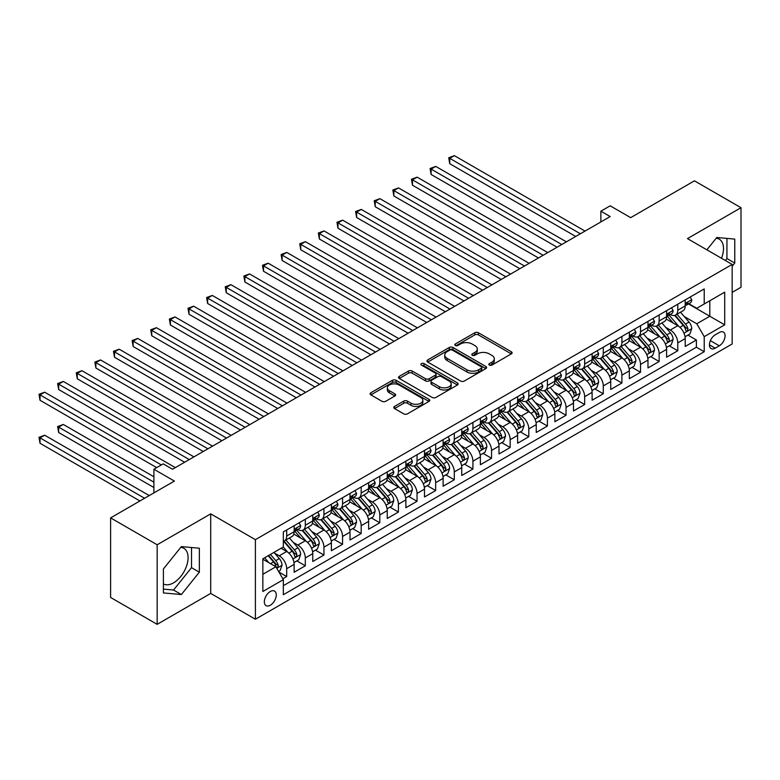 <?xml version="1.0" encoding="UTF-8"?>
<svg xmlns="http://www.w3.org/2000/svg" width="780" height="780" viewBox="0 0 780 780"><rect width="100%" height="100%" fill="white"/><g stroke="black" fill="none" stroke-linecap="round" stroke-linejoin="round"><path stroke-width="1.17" d="M489.362 365.089A1.814 1.043 0 0 0 491.917 365.089L511.339 353.876A2.584 1.492 0 0 0 512.099 352.814A2.584 1.492 0 0 0 511.339 351.76L478.442 332.767A2.584 1.492 0 0 0 474.786 332.767L455.364 343.98A1.814 1.043 0 0 0 454.828 344.721A1.814 1.043 0 0 0 455.364 345.452A1.814 1.043 0 0 0 457.918 345.452L460.434 344.009A8.268 4.777 0 0 1 472.134 344.009L474.874 345.589A8.268 4.777 0 0 1 477.292 348.962A8.268 4.777 0 0 1 474.874 352.346L472.358 353.788A1.814 1.043 0 0 0 471.832 354.529A1.814 1.043 0 0 0 472.358 355.27A1.814 1.043 0 0 0 474.923 355.27L477.428 353.818A8.268 4.777 0 0 1 489.128 353.818L491.878 355.407A8.268 4.777 0 0 1 494.296 358.781A8.268 4.777 0 0 1 491.878 362.154L489.362 363.607A1.814 1.043 0 0 0 488.826 364.348A1.814 1.043 0 0 0 489.362 365.089L489.362 363.607M163.4 583.928A20.543 11.856 120 0 0 173.55 582.835A20.543 11.856 120 0 0 186.976 564.73A20.543 11.856 120 0 0 183.826 548.272A20.543 11.856 120 0 0 180.794 547.346M270.299 605.251A8.424 4.865 120 0 0 275.808 597.831A8.424 4.865 120 0 0 274.511 591.074A8.424 4.865 120 0 0 270.299 591.493A8.424 4.865 120 0 0 264.79 598.923A8.424 4.865 120 0 0 266.087 605.67A8.424 4.865 120 0 0 270.299 605.251M716.206 238.222A20.543 11.856 -60 0 1 719.238 239.158A20.543 11.856 -60 0 1 721.481 258.248M394.534 406.429A2.584 1.492 0 0 0 393.773 407.482A2.584 1.492 0 0 0 394.534 408.544L403.767 413.868A2.584 1.492 0 0 0 407.423 413.868L428.99 401.417A2.584 1.492 0 0 0 429.751 400.364A2.584 1.492 0 0 0 428.99 399.311L396.084 380.308A2.584 1.492 0 0 0 392.428 380.308L370.861 392.759A2.584 1.492 0 0 0 370.1 393.822A2.584 1.492 0 0 0 370.861 394.875L382.015 401.31A2.584 1.492 0 0 0 385.671 401.31L394.894 395.986A2.584 1.492 0 0 0 395.655 394.924A2.584 1.492 0 0 0 394.894 393.871L389.366 390.683A6.913 3.988 0 0 1 387.348 387.855A6.913 3.988 0 0 1 391.609 384.169A6.913 3.988 0 0 1 399.145 385.037L420.81 397.537A6.913 3.988 0 0 1 422.838 400.364A6.913 3.988 0 0 1 418.567 404.05A6.913 3.988 0 0 1 411.031 403.182L407.423 401.105A2.584 1.492 0 0 0 403.767 401.105L394.534 406.429L394.534 408.544M732.157 292.373L741 287.264L741 207.704L694.444 180.823L630.659 217.649L610.175 205.822L600.863 211.195L610.175 216.567L172.526 469.238L163.215 463.866L153.904 469.238L153.904 492.892M157.16 544.771L157.16 624.341L210.707 593.424L210.707 513.864L157.16 544.771L110.604 517.891L174.389 481.065L153.904 469.238M210.707 513.864L255.401 539.663L732.157 264.42L732.157 343.98L255.401 619.232L255.401 539.663M741 207.704L687.463 238.612L732.157 264.42M460.619 381.049A2.584 1.492 0 0 0 464.276 381.049L485.842 368.599A2.584 1.492 0 0 0 486.603 367.536A2.584 1.492 0 0 0 485.842 366.483L452.936 347.49A2.584 1.492 0 0 0 449.28 347.49L427.713 359.941A2.584 1.492 0 0 0 426.952 360.994A2.584 1.492 0 0 0 427.713 362.056L460.619 381.049M422.126 365.479A1.814 1.043 0 0 1 423.959 365.732L423.959 363.577L457.411 382.892A2.584 1.492 0 0 1 458.172 383.955A2.584 1.492 0 0 1 457.411 385.008L435.844 397.459A2.584 1.492 0 0 1 432.188 397.459L399.282 378.466L399.282 376.35A2.584 1.492 0 0 0 398.531 377.403A2.584 1.492 0 0 0 399.282 378.466M399.282 376.35L408.515 371.026A2.584 1.492 0 0 1 412.171 371.026L425.519 378.729A2.584 1.492 0 0 0 429.175 378.729L435.298 375.19A2.584 1.492 0 0 0 436.059 374.137A2.584 1.492 0 0 0 435.298 373.084L421.405 365.06A1.814 1.043 0 0 1 420.878 364.319A1.814 1.043 0 0 1 421.99 363.353A1.814 1.043 0 0 1 423.959 363.577M157.16 624.341L110.604 597.46L110.604 517.891M282.828 578.779L286.689 576.547L278.957 572.081M274.56 553.098L279.24 555.799A10.53 6.084 60 0 1 286.689 568.698L294.138 564.398L294.138 572.247L305.311 565.792L296.839 560.908M293.183 542.344L297.863 545.044A10.53 6.084 60 0 1 305.311 557.944L312.76 553.644L312.76 561.493L323.934 555.048L315.461 550.154M311.805 531.59L316.485 534.29A10.53 6.084 60 0 1 323.934 547.19L331.383 542.89L331.383 550.739L342.556 544.294L334.084 539.399M330.437 520.835L335.107 523.536A10.53 6.084 60 0 1 342.556 536.445L350.005 532.145L350.005 539.994L361.179 533.539L352.706 528.645M349.06 510.091L353.73 512.792A10.53 6.084 60 0 1 361.179 525.691L368.628 521.391L368.628 529.24L379.802 522.785L371.329 517.891M367.682 499.337L372.352 502.037A10.53 6.084 60 0 1 379.802 514.937L387.25 510.637L387.25 518.486L398.424 512.031L389.951 507.146M386.305 488.582L390.975 491.283A10.53 6.084 60 0 1 398.424 504.182L405.873 499.883L405.873 507.731L417.046 501.286L408.574 496.392M404.927 477.828L409.598 480.529A10.53 6.084 60 0 1 417.046 493.438L424.495 489.138L424.495 496.987L435.669 490.532L427.196 485.638M423.55 467.084L428.22 469.784A10.53 6.084 60 0 1 435.669 482.683L443.118 478.384L443.118 486.232L454.301 479.778L445.819 474.883M442.172 456.329L446.842 459.03A10.53 6.084 60 0 1 454.301 471.929L461.75 467.63L461.75 475.478L472.924 469.024L464.441 464.139M460.795 445.575L465.475 448.276A10.53 6.084 60 0 1 472.924 461.175L480.373 456.875L480.373 464.724L491.546 458.279L483.073 453.385M479.417 434.821L484.097 437.522A10.53 6.084 60 0 1 491.546 450.43L498.995 446.121L498.995 453.97L510.169 447.525L501.696 442.63M498.04 424.076L502.72 426.767A10.53 6.084 60 0 1 510.169 439.676L517.618 435.377L517.618 443.225L528.791 436.771L520.318 431.876M516.662 413.322L521.342 416.023A10.53 6.084 60 0 1 528.791 428.922L536.24 424.622L536.24 432.471L547.414 426.017L538.941 421.132M535.285 402.568L539.965 405.269A10.53 6.084 60 0 1 547.414 418.168L554.863 413.868L554.863 421.717L566.036 415.272L557.563 410.377M553.907 391.813L558.587 394.514A10.53 6.084 60 0 1 566.036 407.413L573.485 403.114L573.485 410.962L584.659 404.518L576.186 399.623M572.53 381.069L577.21 383.76A10.53 6.084 60 0 1 584.659 396.669L592.108 392.369L592.108 400.218L603.281 393.764L594.808 388.869M591.152 370.315L595.832 373.015A10.53 6.084 60 0 1 603.281 385.915L610.73 381.615L610.73 389.464L621.904 383.009L613.431 378.115M609.784 359.56L614.455 362.261A10.53 6.084 60 0 1 621.904 375.16L629.353 370.861L629.353 378.709L640.526 372.255L632.053 367.37M628.407 348.806L633.077 351.507A10.53 6.084 60 0 1 640.526 364.406L647.975 360.106L647.975 367.955L659.149 361.51L650.676 356.616M647.029 338.052L651.7 340.753A10.53 6.084 60 0 1 659.149 353.662L666.598 349.362L666.598 357.211L677.771 350.756L677.771 342.907A10.53 6.084 -120 0 0 670.322 330.008L665.652 327.308M669.298 345.862L677.771 350.756M294.138 564.398A10.53 6.084 -120 0 0 286.689 551.499L281.102 548.272M312.76 553.644A10.53 6.084 -120 0 0 305.311 540.745L293.797 534.095M331.383 542.89A10.53 6.084 -120 0 0 323.934 529.99L312.419 523.341M350.005 532.145A10.53 6.084 -120 0 0 342.556 519.236L331.042 512.587M368.628 521.391A10.53 6.084 -120 0 0 361.179 508.482L349.664 501.842M387.25 510.637A10.53 6.084 -120 0 0 379.802 497.738L368.287 491.088M405.873 499.883A10.53 6.084 -120 0 0 398.424 486.983L386.909 480.334M424.495 489.138A10.53 6.084 -120 0 0 417.046 476.229L405.532 469.579M443.118 478.384A10.53 6.084 -120 0 0 435.669 465.475L424.154 458.825M461.75 467.63A10.53 6.084 -120 0 0 454.301 454.73L442.777 448.081M480.373 456.875A10.53 6.084 -120 0 0 472.924 443.976L461.399 437.327M498.995 446.121A10.53 6.084 -120 0 0 491.546 433.222L480.022 426.572M517.618 435.377A10.53 6.084 -120 0 0 510.169 422.468L498.644 415.818M536.24 424.622A10.53 6.084 -120 0 0 528.791 411.723L517.276 405.073M554.863 413.868A10.53 6.084 -120 0 0 547.414 400.969L535.899 394.319M573.485 403.114A10.53 6.084 -120 0 0 566.036 390.215L554.521 383.565M592.108 392.369A10.53 6.084 -120 0 0 584.659 379.46L573.144 372.811M610.73 381.615A10.53 6.084 -120 0 0 603.281 368.716L591.767 362.066M629.353 370.861A10.53 6.084 -120 0 0 621.904 357.962L610.389 351.312M647.975 360.106A10.53 6.084 -120 0 0 640.526 347.207L629.011 340.558M666.598 349.362A10.53 6.084 -120 0 0 659.149 336.453L647.634 329.803M719.306 332.475L715.211 334.844A8.161 4.709 120 0 0 709.878 342.04A8.161 4.709 120 0 0 711.126 348.582A8.161 4.709 120 0 0 715.211 348.173L719.306 345.813A8.161 4.709 120 0 0 724.639 338.618A8.161 4.709 120 0 0 723.382 332.075A8.161 4.709 120 0 0 719.306 332.475M262.85 574.285L275.886 566.758L283.335 579.667L283.335 594.721L704.223 351.721L704.223 336.668L696.774 323.768L684.274 316.553M283.335 579.667L262.85 591.493L262.85 558.802L283.335 546.975L283.335 531.921L704.223 288.931L704.223 303.985L724.708 292.159L724.708 324.841L704.223 336.668M297.765 529.503L297.863 529.562A10.53 6.084 60 0 0 303.127 530.078L310.577 525.779A10.53 6.084 -120 0 0 312.76 520.962L312.76 514.937M316.387 518.749L316.485 518.807A10.53 6.084 60 0 0 321.75 519.334L329.199 515.034A10.53 6.084 -120 0 0 331.383 510.208L331.383 504.182M335.01 508.004L335.107 508.053A10.53 6.084 60 0 0 340.373 508.579L347.822 504.28A10.53 6.084 -120 0 0 350.005 499.453L350.005 493.438M353.632 497.25L353.73 497.308A10.53 6.084 60 0 0 358.995 497.825L366.444 493.526A10.53 6.084 -120 0 0 368.628 488.699L368.628 482.683M372.255 486.496L372.352 486.554A10.53 6.084 60 0 0 377.618 487.071L385.066 482.771A10.53 6.084 -120 0 0 387.25 477.955L387.25 471.929M390.877 475.741L390.975 475.8A10.53 6.084 60 0 0 396.25 476.327L403.699 472.017A10.53 6.084 -120 0 0 405.873 467.2L405.873 461.175M409.5 464.997L409.598 465.046A10.53 6.084 60 0 0 414.872 465.572L422.321 461.273A10.53 6.084 -120 0 0 424.495 456.446L424.495 450.421M428.123 454.243L428.22 454.301A10.53 6.084 60 0 0 433.495 454.818L440.944 450.518A10.53 6.084 -120 0 0 443.118 445.692L443.118 439.676M446.745 443.488L446.842 443.547A10.53 6.084 60 0 0 452.117 444.064L459.566 439.764A10.53 6.084 -120 0 0 461.75 434.947L461.75 428.922M465.377 432.734L465.475 432.793A10.53 6.084 60 0 0 470.74 433.319L478.189 429.01A10.53 6.084 -120 0 0 480.373 424.193L480.373 418.168M484 421.98L484.097 422.038A10.53 6.084 60 0 0 489.362 422.565L496.811 418.265A10.53 6.084 -120 0 0 498.995 413.439L498.995 407.413M502.622 411.235L502.72 411.284A10.53 6.084 60 0 0 507.985 411.811L515.434 407.511A10.53 6.084 -120 0 0 517.618 402.685L517.618 396.669M521.245 400.481L521.342 400.54A10.53 6.084 60 0 0 526.607 401.056L534.056 396.757A10.53 6.084 -120 0 0 536.24 391.93L536.24 385.915M539.867 389.727L539.965 389.785A10.53 6.084 60 0 0 545.23 390.302L552.679 386.002A10.53 6.084 -120 0 0 554.863 381.186L554.863 375.16M558.49 378.973L558.587 379.031A10.53 6.084 60 0 0 563.852 379.558L571.301 375.258A10.53 6.084 -120 0 0 573.485 370.432L573.485 364.406M577.112 368.228L577.21 368.277A10.53 6.084 60 0 0 582.475 368.803L589.924 364.504A10.53 6.084 -120 0 0 592.108 359.677L592.108 353.662M595.735 357.474L595.832 357.532A10.53 6.084 60 0 0 601.097 358.049L608.546 353.75A10.53 6.084 -120 0 0 610.73 348.923L610.73 342.907M614.357 346.72L614.455 346.778A10.53 6.084 60 0 0 619.72 347.295L627.169 342.995A10.53 6.084 -120 0 0 629.353 338.179L629.353 332.153M632.98 335.965L633.077 336.024A10.53 6.084 60 0 0 638.342 336.55L645.791 332.241A10.53 6.084 -120 0 0 647.975 327.424L647.975 321.399M651.602 325.221L651.7 325.27A10.53 6.084 60 0 0 656.965 325.796L664.414 321.497A10.53 6.084 -120 0 0 666.598 316.67L666.598 310.654M283.335 585.683L696.394 347.207L696.394 340.002L685.22 346.456L685.22 338.608A10.53 6.084 -120 0 0 677.771 325.699L666.256 319.049M670.225 314.467L670.322 314.525A10.53 6.084 -120 0 0 675.597 315.042A10.53 6.084 -120 0 0 677.771 310.216L677.771 304.2M675.597 315.042L683.046 310.742A10.53 6.084 -120 0 0 685.22 305.916L685.22 299.9M286.689 529.99L286.689 536.016A10.53 6.084 60 0 1 284.505 540.832A10.53 6.084 60 0 1 283.335 541.261M284.505 540.832L291.954 536.533A10.53 6.084 -120 0 0 294.138 531.707L294.138 525.691M305.311 519.236L305.311 525.262A10.53 6.084 60 0 1 303.127 530.078M323.934 508.482L323.934 514.508A10.53 6.084 60 0 1 321.75 519.334M342.556 497.738L342.556 503.753A10.53 6.084 60 0 1 340.373 508.579M361.179 486.983L361.179 492.999A10.53 6.084 60 0 1 358.995 497.825M379.802 476.229L379.802 482.255A10.53 6.084 60 0 1 377.618 487.071M398.424 465.475L398.424 471.5A10.53 6.084 60 0 1 396.25 476.327M417.046 454.73L417.046 460.746A10.53 6.084 60 0 1 414.872 465.572M435.669 443.976L435.669 449.992A10.53 6.084 60 0 1 433.495 454.818M454.301 433.222L454.301 439.247A10.53 6.084 60 0 1 452.117 444.064M472.924 422.468L472.924 428.493A10.53 6.084 60 0 1 470.74 433.319M491.546 411.723L491.546 417.739A10.53 6.084 60 0 1 489.362 422.565M510.169 400.969L510.169 406.985A10.53 6.084 60 0 1 507.985 411.811M528.791 390.215L528.791 396.24A10.53 6.084 60 0 1 526.607 401.056M547.414 379.46L547.414 385.486A10.53 6.084 60 0 1 545.23 390.302M566.036 368.706L566.036 374.731A10.53 6.084 60 0 1 563.852 379.558M584.659 357.962L584.659 363.977A10.53 6.084 60 0 1 582.475 368.803M603.281 347.207L603.281 353.223A10.53 6.084 60 0 1 601.097 358.049M621.904 336.453L621.904 342.478A10.53 6.084 60 0 1 619.72 347.295M640.526 325.699L640.526 331.724A10.53 6.084 60 0 1 638.342 336.55M659.149 314.954L659.149 320.97A10.53 6.084 60 0 1 656.965 325.796M659.149 353.662L659.149 361.51M640.526 364.406L640.526 372.255M621.904 375.16L621.904 383.009M603.281 385.915L603.281 393.764M584.659 396.669L584.659 404.518M566.036 407.413L566.036 415.272M547.414 418.168L547.414 426.017M528.791 428.922L528.791 436.771M510.169 439.676L510.169 447.525M491.546 450.43L491.546 458.279M472.924 461.175L472.924 469.024M454.301 471.929L454.301 479.778M435.669 482.683L435.669 490.532M417.046 493.438L417.046 501.286M398.424 504.182L398.424 512.031M379.802 514.937L379.802 522.785M361.179 525.691L361.179 533.539M342.556 536.445L342.556 544.294M323.934 547.19L323.934 555.048M305.311 557.944L305.311 565.792M286.689 568.698L286.689 576.547M275.886 566.758L262.85 559.24M696.774 323.768L709.81 316.241L709.81 300.758L724.708 292.159M688.477 303.927L724.708 324.841M688.847 303.712L696.774 308.285L704.223 303.985M210.707 593.424L255.401 619.232M600.863 211.195L600.863 221.949M687.921 335.107L696.394 340.002M696.394 347.207L704.223 351.721M732.157 266.311L734.76 263.065L734.76 239.099L716.791 237.5L706.885 249.824M163.4 592.937L181.37 594.545L199.349 572.188L199.349 548.223L181.37 546.614L163.4 568.971L163.4 592.937M725.371 260.5L726.941 258.55L726.941 238.407M726.941 258.55L734.76 263.065M163.4 589.115L173.55 590.021L191.519 567.664L191.519 547.521M191.519 567.664L199.349 572.188M173.55 590.021L181.37 594.545M490.084 365.342L491.878 364.309A8.268 4.777 0 0 0 494.296 360.935L494.296 358.781M477.292 348.962L477.292 351.117A8.268 4.777 0 0 1 474.874 354.49L473.08 355.524M511.309 353.896L478.442 334.912A2.584 1.492 0 0 0 474.786 334.912L456.085 345.715M485.803 368.618L452.936 349.635A2.584 1.492 0 0 0 449.28 349.635L427.742 362.076L427.713 359.941M481.27 368.277A1.814 1.043 0 0 0 481.806 367.536A1.814 1.043 0 0 0 481.27 366.805L452.39 350.123A1.814 1.043 0 0 0 449.826 350.123L447.184 351.653A8.268 4.777 0 0 0 444.756 355.036A8.268 4.777 0 0 0 447.184 358.41L466.918 369.808A8.268 4.777 0 0 0 478.618 369.808L481.27 368.277L481.27 370.432A1.814 1.043 0 0 0 481.806 369.691L481.806 367.536M444.756 355.036L444.756 357.181A8.268 4.777 0 0 0 447.184 360.565L447.184 358.41M481.27 370.432L478.618 371.962A8.268 4.777 0 0 1 466.918 371.962L447.184 360.565M399.321 378.485L408.515 373.171L408.515 371.026M436.059 374.137L436.059 376.282A2.584 1.492 0 0 1 435.298 377.344L429.175 380.874A2.584 1.492 0 0 1 425.519 380.874L412.171 373.171A2.584 1.492 0 0 0 408.515 373.171M423.959 365.732L457.382 385.027M439.364 386.724A6.913 3.988 0 0 0 446.901 387.582A6.913 3.988 0 0 0 451.171 383.897A6.913 3.988 0 0 0 449.144 381.079L441.509 376.672A2.584 1.492 0 0 0 437.853 376.672L431.73 380.201A2.584 1.492 0 0 0 430.979 381.264A2.584 1.492 0 0 0 431.73 382.317L439.364 386.724L439.364 388.869A6.913 3.988 0 0 0 446.901 389.737A6.913 3.988 0 0 0 451.171 386.051L451.171 383.897M430.979 381.264L430.979 383.409A2.584 1.492 0 0 0 431.73 384.462L431.73 382.317M439.364 388.869L431.73 384.462M422.838 400.364L422.838 402.509A6.913 3.988 0 0 1 418.567 406.204A6.913 3.988 0 0 1 411.031 405.337L407.423 403.25A2.584 1.492 0 0 0 403.767 403.25L394.563 408.564M387.348 387.855L387.348 390.01A6.913 3.988 0 0 0 389.366 392.827L389.366 390.683M394.894 393.871L394.894 395.986L389.366 392.827M428.961 401.437L396.084 382.463A2.584 1.492 0 0 0 392.428 382.463L370.9 394.894M685.064 336.765L689.881 333.986L691.743 328.604A6.981 4.027 -120 0 0 689.023 322.052L680.511 312.205M678.805 326.381L669.084 315.12M673.276 323.105L667.631 316.573A16.721 9.652 -120 0 0 667.115 315.988M449.738 206.729L538.473 257.965L412.483 185.23L412.483 179.849L417.144 177.167L547.784 252.593M674.642 315.422L683.251 325.387A6.981 4.027 60 0 1 685.737 330.194C686.79 331.598 687.531 331.168 687.97 328.906A6.981 4.027 -120 0 0 685.483 324.1L676.972 314.243M675.149 315.256L684.401 325.962A3.559 2.057 60 0 1 685.288 327.356L687.97 328.906M685.737 330.194L686.244 331.022M690.163 297.053L691.743 299.793A6.981 4.027 60 0 1 690.3 302.874L686.761 304.921A6.981 4.027 -120 0 0 687.97 303.313L687.823 302.698M580.379 233.776L449.738 158.35L454.389 155.659L585.029 231.085M685.454 305.243L685.483 305.243A6.981 4.027 -120 0 0 686.761 304.921M687.073 302.796L687.97 303.313C687.531 302.26 686.79 302.689 685.737 304.6A6.981 4.027 60 0 1 685.22 305.594M575.718 236.457L449.738 163.722L449.738 158.35L448.705 157.755L454.389 155.659M449.738 163.722L448.705 157.755M666.442 347.51L671.258 344.731L673.12 339.358A6.981 4.027 -120 0 0 670.4 332.806L661.889 322.949M660.182 337.135L650.462 325.874M654.654 333.86L649.009 327.327A16.721 9.652 -120 0 0 648.492 326.742M431.106 217.483L519.85 268.72L393.861 195.985L393.861 190.603L398.522 187.912L529.162 263.338M656.019 326.177L664.628 336.141A6.981 4.027 60 0 1 667.115 340.948C668.167 342.352 668.908 341.923 669.347 339.651A6.981 4.027 -120 0 0 666.861 334.844L658.349 324.997M656.526 326.011L665.779 336.716A3.559 2.057 60 0 1 666.666 338.11L669.347 339.651M667.115 340.948L667.621 341.776M647.819 358.264L652.636 355.485L654.498 350.113A6.981 4.027 -120 0 0 651.778 343.561L643.266 333.703M641.56 347.89L631.839 336.628M636.032 344.614L630.386 338.072A16.721 9.652 -120 0 0 629.87 337.496M412.483 228.238L501.228 279.474L375.238 206.729L375.238 201.357L379.899 198.666L510.539 274.092M637.396 336.921L646.006 346.885A6.981 4.027 60 0 1 648.492 351.702C649.545 353.096 650.286 352.667 650.725 350.405A6.981 4.027 -120 0 0 648.239 345.598L639.727 335.751M637.904 336.765L647.146 347.471A3.559 2.057 60 0 1 648.043 348.865L650.725 350.405M648.492 351.702L648.999 352.521M629.197 369.018L634.013 366.239L635.875 360.857A6.981 4.027 -120 0 0 633.155 354.305L624.643 344.458M622.937 358.644L613.216 347.383M617.409 355.358L611.764 348.826A16.721 9.652 -120 0 0 611.247 348.241M393.861 238.992L482.606 290.219L356.616 217.483L356.616 212.111L361.276 209.42L491.917 284.846M618.774 347.675L627.383 357.64A6.981 4.027 60 0 1 629.87 362.447C630.923 363.851 631.663 363.421 632.102 361.159A6.981 4.027 -120 0 0 629.616 356.353L621.104 346.495M619.281 347.519L628.524 358.225A3.559 2.057 60 0 1 629.421 359.609L632.102 361.159M629.87 362.447L630.376 363.275M610.574 379.772L615.391 376.994L617.253 371.611A6.981 4.027 -120 0 0 614.533 365.06L606.021 355.212M604.315 369.389L594.594 358.137M598.786 366.113L593.141 359.58A16.721 9.652 -120 0 0 592.625 358.995M375.238 249.736L463.983 300.973L337.994 228.238L337.994 222.856L342.654 220.174L473.294 295.601M600.151 358.43L608.761 368.394A6.981 4.027 60 0 1 611.247 373.201C612.29 374.605 613.041 374.176 613.48 371.914A6.981 4.027 -120 0 0 610.993 367.107L602.482 357.25M600.658 358.264L609.901 368.969A3.559 2.057 60 0 1 610.798 370.363L613.48 371.914M611.247 373.201L611.754 374.029M671.531 307.798L673.12 310.537A6.981 4.027 60 0 1 671.678 313.628L668.138 315.676A6.981 4.027 -120 0 0 669.347 314.067L669.201 313.443M561.756 244.52L431.106 169.104L435.767 166.413L566.407 241.839M666.832 315.998L666.861 315.998A6.981 4.027 -120 0 0 668.138 315.676M668.45 313.54L669.347 314.067C668.908 313.014 668.167 313.443 667.115 315.354A6.981 4.027 60 0 1 666.598 316.348M557.096 247.211L431.106 174.476L431.106 169.104L430.082 168.509L435.767 166.413M431.106 174.476L430.082 168.509M652.909 318.552L654.498 321.292A6.981 4.027 60 0 1 653.045 324.382L649.516 326.42A6.981 4.027 -120 0 0 650.725 324.821L650.578 324.197M543.133 255.274L411.46 179.264L417.144 177.167M648.209 326.752L648.239 326.752A6.981 4.027 -120 0 0 649.516 326.42M649.828 324.295L650.725 324.821C650.286 323.768 649.545 324.197 648.492 326.108A6.981 4.027 60 0 1 647.975 327.103M412.483 185.23L411.46 179.264M634.286 329.306L635.875 332.046A6.981 4.027 60 0 1 634.423 335.137L630.883 337.174A6.981 4.027 -120 0 0 632.102 335.566L631.956 334.952M524.501 266.029L392.837 190.008L398.522 187.912M629.587 337.506L629.616 337.506A6.981 4.027 -120 0 0 630.883 337.174M631.205 335.049L632.102 335.566C631.663 334.523 630.923 334.952 629.87 336.863A6.981 4.027 60 0 1 629.353 337.857M393.861 195.985L392.837 190.008M615.664 340.06L617.253 342.8A6.981 4.027 60 0 1 615.8 345.881L612.261 347.929A6.981 4.027 -120 0 0 613.48 346.32L613.333 345.706M505.879 276.783L374.215 200.762L379.899 198.666M610.964 348.26L610.993 348.26A6.981 4.027 -120 0 0 612.261 347.929M612.583 345.803L613.48 346.32C613.041 345.267 612.3 345.696 611.247 347.607A6.981 4.027 60 0 1 610.73 348.601M375.238 206.729L374.215 200.762M591.952 390.517L596.768 387.738L598.621 382.366A6.981 4.027 -120 0 0 595.91 375.814L587.399 365.956M585.692 380.143L575.971 368.881M580.164 376.867L574.519 370.334A16.721 9.652 -120 0 0 573.992 369.749M356.616 260.491L445.36 311.727L319.371 238.992L319.371 233.61L324.031 230.929L454.672 306.345M581.529 369.184L590.138 379.148A6.981 4.027 60 0 1 592.625 383.955C593.668 385.359 594.418 384.93 594.857 382.668A6.981 4.027 -120 0 0 592.371 377.851L583.859 368.004M582.036 369.018L591.279 379.723A3.559 2.057 60 0 1 592.176 381.118L594.857 382.668M592.625 383.955L593.132 384.784M597.041 350.805L598.621 353.555A6.981 4.027 60 0 1 597.178 356.635L593.639 358.683A6.981 4.027 -120 0 0 594.857 357.074L594.711 356.45M487.256 287.537L355.592 211.516L361.276 209.42M592.342 359.005L592.371 359.005A6.981 4.027 -120 0 0 593.639 358.683M593.96 356.558L594.857 357.074C594.418 356.021 593.678 356.45 592.625 358.361A6.981 4.027 60 0 1 592.108 359.356M356.616 217.483L355.592 211.516M573.329 401.271L578.136 398.492L579.998 393.12A6.981 4.027 -120 0 0 577.288 386.568L568.776 376.711M567.07 390.897L557.349 379.636M561.532 387.621L555.896 381.079A16.721 9.652 -120 0 0 555.37 380.503M337.994 271.245L426.738 322.481L300.748 249.736L300.748 244.364L305.409 241.673L436.049 317.099M562.907 379.938L571.516 389.902A6.981 4.027 60 0 1 574.002 394.709C575.045 396.113 575.796 395.674 576.235 393.412A6.981 4.027 -120 0 0 573.749 388.606L565.237 378.758M563.413 379.772L572.657 390.478A3.559 2.057 60 0 1 573.553 391.872L576.235 393.412M574.002 394.709L574.509 395.528M578.419 361.559L579.998 364.299A6.981 4.027 60 0 1 578.555 367.39L575.016 369.437A6.981 4.027 -120 0 0 576.235 367.828L576.088 367.204M468.634 298.282L336.97 222.271L342.654 220.174M573.719 369.759L573.749 369.759A6.981 4.027 -120 0 0 575.016 369.437M575.338 367.302L576.235 367.828C575.796 366.776 575.055 367.204 574.002 369.115A6.981 4.027 60 0 1 573.485 370.11M337.994 228.238L336.97 222.271M554.707 412.025L559.514 409.247L561.376 403.874A6.981 4.027 -120 0 0 558.665 397.312L550.154 387.465M548.447 401.651L538.726 390.39M542.909 398.365L537.264 391.833A16.721 9.652 -120 0 0 536.747 391.248M319.371 281.999L408.106 333.226M544.284 390.683L552.883 400.647A6.981 4.027 60 0 1 555.38 405.454C556.423 406.858 557.173 406.429 557.612 404.167A6.981 4.027 -120 0 0 555.126 399.36L546.614 389.512M544.791 390.526L554.034 401.232A3.559 2.057 60 0 1 554.931 402.616L557.612 404.167M555.38 405.454L555.886 406.282M559.796 372.314L561.376 375.053A6.981 4.027 60 0 1 559.933 378.144L556.393 380.182A6.981 4.027 -120 0 0 557.612 378.573L557.466 377.959M450.011 309.036L318.347 233.025L324.031 230.929M555.097 380.513L555.126 380.513A6.981 4.027 -120 0 0 556.393 380.182M556.706 378.056L557.612 378.573C557.173 377.53 556.423 377.959 555.38 379.87A6.981 4.027 60 0 1 554.863 380.864M319.371 238.992L318.347 233.025M536.084 422.779L540.891 420.001L542.753 414.619A6.981 4.027 -120 0 0 540.033 408.067L531.531 398.219M529.825 412.396L520.094 401.144M524.287 409.12L518.642 402.587A16.721 9.652 -120 0 0 518.125 402.002M300.748 292.744L389.483 343.98L263.503 271.245L263.503 265.873L268.154 263.182L398.794 338.608M525.661 401.437L534.261 411.401A6.981 4.027 60 0 1 536.757 416.208C537.8 417.612 538.551 417.183 538.99 414.921A6.981 4.027 -120 0 0 536.504 410.114L527.992 400.257M526.168 401.271L535.411 411.976A3.559 2.057 60 0 1 536.308 413.371L538.99 414.921M536.757 416.208L537.264 417.037M541.174 383.068L542.753 385.808A6.981 4.027 60 0 1 541.31 388.898L537.771 390.936A6.981 4.027 -120 0 0 538.99 389.327L538.843 388.713M431.389 319.79L299.725 243.769L305.409 241.673M536.474 391.267L536.504 391.267A6.981 4.027 -120 0 0 537.771 390.936M538.083 388.81L538.99 389.327C538.551 388.274 537.8 388.703 536.757 390.624A6.981 4.027 60 0 1 536.24 391.609M300.748 249.736L299.725 243.769M517.462 433.524L522.268 430.755L524.131 425.373A6.981 4.027 -120 0 0 521.41 418.821L512.908 408.973M511.202 423.15L501.472 411.889M505.664 419.874L500.019 413.341A16.721 9.652 -120 0 0 499.502 412.756M282.126 303.498L370.861 354.734L244.881 281.999L244.881 276.617L249.532 273.936L380.172 349.352M507.039 412.191L515.639 422.156A6.981 4.027 60 0 1 518.135 426.962C519.178 428.366 519.928 427.937 520.367 425.675A6.981 4.027 -120 0 0 517.881 420.859L509.369 411.011M507.546 412.025L516.789 422.731A3.559 2.057 60 0 1 517.686 424.125L520.367 425.675M518.135 426.962L518.642 427.791M522.551 393.812L524.131 396.562A6.981 4.027 60 0 1 522.688 399.643L519.149 401.69A6.981 4.027 -120 0 0 520.367 400.081L520.221 399.457M412.766 330.544L282.126 255.119L286.777 252.427L417.427 327.853M517.852 402.012L517.881 402.012A6.981 4.027 -120 0 0 519.149 401.69M519.46 399.565L520.367 400.081C519.928 399.029 519.178 399.457 518.135 401.369A6.981 4.027 60 0 1 517.618 402.363M408.115 333.226L282.126 260.491L282.126 255.119L281.102 254.524L286.777 252.427M282.126 260.491L281.102 254.524M498.839 444.278L503.646 441.499L505.508 436.127A6.981 4.027 -120 0 0 502.788 429.575L494.286 419.718M492.58 433.904L482.849 422.643M487.042 430.628L481.397 424.086A16.721 9.652 -120 0 0 480.88 423.511M263.503 314.252L352.238 365.488L226.258 292.744L226.258 287.372L230.909 284.68L361.549 360.106M488.416 422.945L497.016 432.91A6.981 4.027 60 0 1 499.502 437.716C500.555 439.12 501.296 438.691 501.745 436.42A6.981 4.027 -120 0 0 499.249 431.613L490.747 421.765M488.914 422.779L498.166 433.485A3.559 2.057 60 0 1 499.063 434.879L501.745 436.42M499.502 437.716L500.019 438.545M503.929 404.566L505.508 407.306A6.981 4.027 60 0 1 504.065 410.397L500.526 412.444A6.981 4.027 -120 0 0 501.745 410.836L501.599 410.212M394.144 341.289L262.48 265.278L268.154 263.182M499.229 412.766L499.249 412.766A6.981 4.027 -120 0 0 500.526 412.444M500.838 410.309L501.745 410.836C501.306 409.783 500.555 410.212 499.502 412.123A6.981 4.027 60 0 1 498.995 413.117M263.503 271.245L262.48 265.278M480.217 455.032L485.023 452.254L486.886 446.881A6.981 4.027 -120 0 0 484.165 440.32L475.663 430.472M473.957 444.659L464.227 433.397M468.419 441.373L462.774 434.84A16.721 9.652 -120 0 0 462.257 434.265M244.881 325.006L333.616 376.233L207.636 303.498L207.636 298.126L212.287 295.435L342.927 370.861M469.784 433.69L478.394 443.654A6.981 4.027 60 0 1 480.88 448.461L481.387 449.29L482.332 449.163L483.122 447.174A6.981 4.027 -120 0 0 480.626 442.367L472.124 432.52M470.291 433.534L479.544 444.239A3.559 2.057 60 0 1 480.441 445.624L483.122 447.174M485.306 415.321L486.886 418.06A6.981 4.027 60 0 1 485.443 421.151L481.904 423.189A6.981 4.027 -120 0 0 483.122 421.58L482.976 420.966M375.521 352.043L243.857 276.032L249.532 273.936M480.607 423.52L480.626 423.52A6.981 4.027 -120 0 0 481.904 423.189M482.215 421.063L483.122 421.58C482.683 420.537 481.933 420.966 480.88 422.877A6.981 4.027 60 0 1 480.373 423.872M244.881 281.999L243.857 276.032M461.584 465.787L466.401 463.008L468.263 457.626A6.981 4.027 -120 0 0 465.543 451.074L457.041 441.226M455.335 455.413L445.604 444.151M449.797 452.127L444.151 445.594A16.721 9.652 -120 0 0 443.635 445.01M226.258 335.761L314.993 386.987L189.014 314.252L189.014 308.88L193.664 306.189L324.305 381.615M451.162 444.444L459.771 454.409A6.981 4.027 60 0 1 462.257 459.215C463.31 460.619 464.051 460.19 464.5 457.928A6.981 4.027 -120 0 0 462.004 453.122L453.502 443.264M451.669 444.278L460.921 454.994A3.559 2.057 60 0 1 461.819 456.378L464.5 457.928M462.257 459.215L462.764 460.044M466.684 426.075L468.263 428.815A6.981 4.027 60 0 1 466.82 431.906L463.281 433.943A6.981 4.027 -120 0 0 464.5 432.334L464.344 431.72M356.899 362.798L225.235 286.777L230.909 284.68M461.974 434.275L462.004 434.275A6.981 4.027 -120 0 0 463.281 433.943M463.593 431.818L464.5 432.334C464.061 431.281 463.31 431.72 462.257 433.631A6.981 4.027 60 0 1 461.75 434.616M226.258 292.744L225.235 286.777M442.962 476.541L447.779 473.762L449.641 468.38A6.981 4.027 -120 0 0 446.921 461.828L438.409 451.981M436.712 466.157L426.982 454.896M431.174 462.881L425.529 456.349A16.721 9.652 -120 0 0 425.012 455.764M207.636 346.505L296.371 397.741L170.391 325.006L170.391 319.625L175.042 316.943L305.682 392.369M432.539 455.198L441.148 465.163A6.981 4.027 60 0 1 443.635 469.969C444.688 471.373 445.429 470.944 445.868 468.683A6.981 4.027 -120 0 0 443.381 463.876L434.879 454.019M433.046 455.032L442.299 465.738A3.559 2.057 60 0 1 443.196 467.132L445.868 468.683M443.635 469.969L444.142 470.798M424.34 487.285L429.156 484.507L431.018 479.135A6.981 4.027 -120 0 0 428.298 472.582L419.786 462.725M418.09 476.911L408.359 465.65M412.552 473.635L406.906 467.103A16.721 9.652 -120 0 0 406.39 466.518M189.014 357.26L277.748 408.496L151.759 335.751L151.759 330.379L156.419 327.688L287.06 403.114M413.917 465.952L422.526 475.917A6.981 4.027 60 0 1 425.012 480.724C426.065 482.128 426.806 481.699 427.245 479.427A6.981 4.027 -120 0 0 424.759 474.62L416.247 464.773M414.424 465.787L423.677 476.492A3.559 2.057 60 0 1 424.573 477.886L427.245 479.427M425.012 480.724L425.519 481.552M405.717 498.04L410.534 495.261L412.396 489.889A6.981 4.027 -120 0 0 409.675 483.337L401.164 473.479M399.457 487.666L389.737 476.404M393.929 484.39L388.284 477.848A16.721 9.652 -120 0 0 387.767 477.272M170.391 368.014L259.126 419.25L133.136 346.505L133.136 341.133L137.797 338.442L268.437 413.868M395.294 476.697L403.904 486.661A6.981 4.027 60 0 1 406.39 491.478C407.443 492.872 408.184 492.443 408.623 490.181A6.981 4.027 -120 0 0 406.136 485.374L397.625 475.527M395.801 476.541L405.054 487.247A3.559 2.057 60 0 1 405.941 488.641L408.623 490.181M406.39 491.478L406.897 492.297M387.094 508.794L391.911 506.015L393.773 500.633A6.981 4.027 -120 0 0 391.053 494.081L382.541 484.234M380.835 498.42L371.114 487.159M375.307 495.134L369.661 488.602A16.721 9.652 -120 0 0 369.145 488.017M151.759 378.768L240.503 429.994L114.514 357.26L114.514 351.887L119.174 349.196L249.815 424.622M376.672 487.451L385.281 497.416A6.981 4.027 60 0 1 387.767 502.223C388.82 503.626 389.561 503.197 390 500.935A6.981 4.027 -120 0 0 387.514 496.129L379.002 486.272M377.179 487.285L386.431 498.001A3.559 2.057 60 0 1 387.319 499.385L390 500.935M387.767 502.223L388.274 503.051M368.472 519.548L373.288 516.769L375.151 511.387A6.981 4.027 -120 0 0 372.43 504.835L363.919 494.988M362.212 509.165L352.492 497.913M356.684 505.889L351.039 499.356A16.721 9.652 -120 0 0 350.522 498.771M133.136 389.512L221.881 440.749L95.891 368.014L95.891 362.632L100.552 359.95L231.192 435.377M358.049 498.206L366.659 508.17A6.981 4.027 60 0 1 369.145 512.977C370.198 514.381 370.939 513.952 371.377 511.69A6.981 4.027 -120 0 0 368.891 506.883L360.38 497.026M358.556 498.04L367.799 508.745A3.559 2.057 60 0 1 368.696 510.139L371.377 511.69M369.145 512.977L369.652 513.806M349.849 530.293L354.666 527.514L356.528 522.142A6.981 4.027 -120 0 0 353.808 515.59L345.296 505.733M343.59 519.919L333.869 508.658M338.062 516.643L332.416 510.11A16.721 9.652 -120 0 0 331.9 509.525M114.514 400.267L203.258 451.503L77.269 378.768L77.269 373.386L81.929 370.695L212.57 446.121M339.427 508.96L348.036 518.924A6.981 4.027 60 0 1 350.522 523.731C351.565 525.135 352.316 524.706 352.755 522.434A6.981 4.027 -120 0 0 350.269 517.627L341.757 507.78M339.934 508.794L349.177 519.5A3.559 2.057 60 0 1 350.074 520.894L352.755 522.434M350.522 523.731L351.029 524.56M331.227 541.047L336.043 538.268L337.896 532.896A6.981 4.027 -120 0 0 335.185 526.344L326.674 516.487M324.968 530.673L315.247 519.412M319.439 527.397L313.794 520.855A16.721 9.652 -120 0 0 313.277 520.279M95.891 411.021L184.636 462.257L58.646 389.512L58.646 384.14L63.307 381.449L193.947 456.875M320.804 519.704L329.413 529.669A6.981 4.027 60 0 1 331.9 534.485C332.943 535.889 333.694 535.45 334.132 533.188A6.981 4.027 -120 0 0 331.646 528.382L323.135 518.534M321.311 519.548L330.554 530.254A3.559 2.057 60 0 1 331.451 531.648L334.132 533.188M331.9 534.485L332.407 535.304M312.604 551.801L317.421 549.023L319.273 543.65A6.981 4.027 -120 0 0 316.563 537.088L308.051 527.241M306.345 541.427L296.624 530.166M300.817 538.142L295.171 531.609A16.721 9.652 -120 0 0 294.645 531.024M77.269 421.775L156.702 467.63L40.024 400.267L40.024 394.894L44.684 392.203L175.325 467.63M302.182 530.458L310.791 540.423A6.981 4.027 60 0 1 313.277 545.23C314.32 546.634 315.071 546.205 315.51 543.943A6.981 4.027 -120 0 0 313.024 539.136L304.512 529.288M302.689 530.303L311.932 541.008A3.559 2.057 60 0 1 312.829 542.392L315.51 543.943M313.277 545.23L313.784 546.058M293.982 562.556L298.789 559.777L300.651 554.395A6.981 4.027 -120 0 0 297.94 547.843L289.429 537.995M287.723 552.172L283.267 547.014M282.185 548.896L281.463 548.057M153.904 476.765L63.307 424.456L58.646 427.148L58.646 432.52L153.904 487.519M283.559 541.213L292.159 551.177A6.981 4.027 60 0 1 294.655 555.984C295.698 557.388 296.449 556.959 296.887 554.697A6.981 4.027 -120 0 0 294.401 549.89L285.889 540.033M284.066 541.047L293.309 551.752A3.559 2.057 60 0 1 294.206 553.147L296.887 554.697M294.655 555.984L295.162 556.813M58.646 432.52L57.623 426.553L153.904 482.147M57.623 426.553L63.307 424.456M278.587 571.438L280.166 570.521L282.029 565.149A6.981 4.027 -120 0 0 279.318 558.597L273.956 552.396M268.954 562.76L264.644 557.768M263.562 559.65L262.85 558.821M149.253 495.583L44.684 435.211L40.024 437.902L40.024 443.274L139.932 500.965M268.183 555.731L273.536 561.932A6.981 4.027 60 0 1 276.032 566.738C277.075 568.142 277.826 567.713 278.265 565.451A6.981 4.027 -120 0 0 275.779 560.635L270.416 554.434M268.613 555.477L274.687 562.507A3.559 2.057 60 0 1 275.584 563.901L278.265 565.451M276.032 566.738L276.539 567.567M40.024 443.274L39 437.307L144.593 498.274M39 437.307L44.684 435.211M448.061 436.819L449.641 439.569A6.981 4.027 60 0 1 448.198 442.65L444.659 444.697A6.981 4.027 -120 0 0 445.868 443.089L445.721 442.474M338.276 373.552L206.612 297.531L212.287 295.435M443.352 445.019L443.381 445.019A6.981 4.027 -120 0 0 444.659 444.697M444.97 442.572L445.868 443.089C445.429 442.036 444.688 442.465 443.635 444.376A6.981 4.027 60 0 1 443.118 445.37M207.636 303.498L206.612 297.531M429.439 447.574L431.018 450.313A6.981 4.027 60 0 1 429.575 453.404L426.036 455.452A6.981 4.027 -120 0 0 427.245 453.843L427.099 453.219M319.654 384.296L187.99 308.285L193.664 306.189M424.729 455.773L424.759 455.773A6.981 4.027 -120 0 0 426.036 455.452M426.348 453.316L427.245 453.843C426.806 452.79 426.065 453.219 425.012 455.13A6.981 4.027 60 0 1 424.495 456.124M189.014 314.252L187.99 308.285M410.806 458.328L412.396 461.068A6.981 4.027 60 0 1 410.953 464.159L407.413 466.196A6.981 4.027 -120 0 0 408.623 464.597L408.476 463.973M301.031 395.05L169.357 319.04L175.042 316.943M406.107 466.528L406.136 466.528A6.981 4.027 -120 0 0 407.413 466.196M407.726 464.071L408.623 464.597C408.184 463.544 407.443 463.973 406.39 465.884A6.981 4.027 60 0 1 405.873 466.879M170.391 325.006L169.357 319.04M392.184 469.082L393.773 471.822A6.981 4.027 60 0 1 392.33 474.913L388.791 476.95A6.981 4.027 -120 0 0 390 475.342L389.854 474.727M282.409 405.805L150.735 329.784L156.419 327.688M387.485 477.282L387.514 477.282A6.981 4.027 -120 0 0 388.791 476.95M389.103 474.825L390 475.342C389.561 474.298 388.82 474.727 387.767 476.639A6.981 4.027 60 0 1 387.25 477.633M151.759 335.751L150.735 329.784M373.561 479.837L375.151 482.576A6.981 4.027 60 0 1 373.698 485.657L370.168 487.705A6.981 4.027 -120 0 0 371.377 486.096L371.231 485.482M263.776 416.559L132.112 340.538L137.797 338.442M368.862 488.036L368.891 488.036A6.981 4.027 -120 0 0 370.168 487.705M370.481 485.579L371.377 486.096C370.939 485.043 370.198 485.472 369.145 487.383A6.981 4.027 60 0 1 368.628 488.377M133.136 346.505L132.112 340.538M354.939 490.581L356.528 493.331A6.981 4.027 60 0 1 355.075 496.411L351.536 498.459A6.981 4.027 -120 0 0 352.755 496.85L352.609 496.226M245.154 427.313L113.49 351.293L119.174 349.196M350.24 498.781L350.269 498.781A6.981 4.027 -120 0 0 351.536 498.459M351.858 496.334L352.755 496.85C352.316 495.797 351.575 496.226 350.522 498.137A6.981 4.027 60 0 1 350.005 499.132M114.514 357.26L113.49 351.293M336.316 501.335L337.896 504.075A6.981 4.027 60 0 1 336.453 507.166L332.914 509.213A6.981 4.027 -120 0 0 334.132 507.604L333.986 506.981M226.531 438.058L94.867 362.047L100.552 359.95M331.617 509.535L331.646 509.535A6.981 4.027 -120 0 0 332.914 509.213M333.235 507.078L334.132 507.604C333.694 506.551 332.953 506.981 331.9 508.892A6.981 4.027 60 0 1 331.383 509.886M95.891 368.014L94.867 362.047M317.694 512.09L319.273 514.829A6.981 4.027 60 0 1 317.831 517.92L314.291 519.958A6.981 4.027 -120 0 0 315.51 518.349L315.364 517.735M207.909 448.812L76.245 372.801L81.929 370.695M312.994 520.289L313.024 520.289A6.981 4.027 -120 0 0 314.291 519.958M314.613 517.832L315.51 518.349C315.071 517.306 314.33 517.735 313.277 519.646A6.981 4.027 60 0 1 312.76 520.64M77.269 378.768L76.245 372.801M299.072 522.844L300.651 525.583A6.981 4.027 60 0 1 299.208 528.674L295.669 530.712A6.981 4.027 -120 0 0 296.887 529.103L296.741 528.489M189.286 459.566L57.623 383.546L63.307 381.449M294.372 531.043L294.401 531.043A6.981 4.027 -120 0 0 295.669 530.712M295.981 528.587L296.887 529.103C296.449 528.05 295.698 528.479 294.655 530.4A6.981 4.027 60 0 1 294.138 531.385M58.646 389.512L57.623 383.546M161.353 464.938L39 394.3L44.684 392.203M40.024 400.267L39 394.3M279.24 555.799L286.689 551.499M297.863 545.044L305.311 540.745M316.485 534.29L323.934 529.99M335.107 523.536L342.556 519.236M353.73 512.792L361.179 508.482M372.352 502.037L379.802 497.738M390.975 491.283L398.424 486.983M409.598 480.529L417.046 476.229M428.22 469.784L435.669 465.475M446.842 459.03L454.301 454.73M465.475 448.276L472.924 443.976M484.097 437.522L491.546 433.222M502.72 426.767L510.169 422.468M521.342 416.023L528.791 411.723M539.965 405.269L547.414 400.969M558.587 394.514L566.036 390.215M577.21 383.76L584.659 379.46M595.832 373.015L603.281 368.716M614.455 362.261L621.904 357.962M633.077 351.507L640.526 347.207M651.7 340.753L659.149 336.453M670.322 330.008L677.771 325.699M677.771 310.216L685.22 305.916M286.689 536.016L294.138 531.707M305.311 525.262L312.76 520.962M323.934 514.508L331.383 510.208M342.556 503.753L350.005 499.453M361.179 492.999L368.628 488.699M379.802 482.255L387.25 477.955M398.424 471.5L405.873 467.2M417.046 460.746L424.495 456.446M435.669 449.992L443.118 445.692M454.301 439.247L461.75 434.947M472.924 428.493L480.373 424.193M491.546 417.739L498.995 413.439M510.169 406.985L517.618 402.685M528.791 396.24L536.24 391.93M547.414 385.486L554.863 381.186M566.036 374.731L573.485 370.432M584.659 363.977L592.108 359.677M603.281 353.223L610.73 348.923M621.904 342.478L629.353 338.179M640.526 331.724L647.975 327.424M659.149 320.97L666.598 316.67M677.771 342.907L685.22 338.608M710.375 340.655L719.306 345.813M709.429 344.838L715.211 348.173M491.878 364.309L491.878 362.154M472.358 355.27L472.358 353.788M474.874 354.49L474.874 352.346M455.364 345.452L455.364 343.98M474.786 334.912L474.786 332.767M478.442 334.912L478.442 332.767M511.339 353.876L511.339 351.76M449.28 349.635L449.28 347.49M452.936 349.635L452.936 347.49M485.842 368.599L485.842 366.483M466.918 371.962L466.918 369.808M478.618 371.962L478.618 369.808M412.171 373.171L412.171 371.026M425.519 380.874L425.519 378.729M429.175 380.874L429.175 378.729M435.298 377.344L435.298 375.19M457.411 385.008L457.411 382.892M403.767 403.25L403.767 401.105M407.423 403.25L407.423 401.105M411.031 405.337L411.031 403.182M370.861 394.875L370.861 392.759M392.428 382.463L392.428 380.308M396.084 382.463L396.084 380.308M428.99 401.417L428.99 399.311M684.001 333.187L691.694 328.741M685.483 324.1L689.023 322.052M679.926 327.308L683.251 325.387M691.694 299.705L685.22 303.449M665.379 343.931L673.072 339.495M666.861 334.844L670.4 332.806M661.294 338.062L664.628 336.141M646.756 354.685L654.449 350.249M648.239 345.598L651.778 343.561M642.671 348.816L646.006 346.885M628.134 365.44L635.827 360.994M629.616 356.353L633.155 354.305M624.049 359.56L627.383 357.64M609.511 376.194L617.204 371.748M610.993 367.107L614.533 365.06M605.426 370.315L608.761 368.394M673.072 310.459L666.598 314.194M654.449 321.214L647.975 324.948M635.827 331.968L629.353 335.702M617.204 342.722L610.73 346.456M590.889 386.938L598.582 382.502M592.371 377.851L595.91 375.814M586.804 381.069L590.138 379.148M598.582 353.467L592.108 357.211M572.267 397.693L579.959 393.256M573.749 388.606L577.288 386.568M568.181 391.823L571.516 389.902M579.959 364.221L573.485 367.955M553.644 408.447L561.337 404.001M555.126 399.36L558.665 397.312M549.559 402.568L552.883 400.647M561.337 374.975L554.863 378.709M535.021 419.201L542.714 414.755M536.504 410.114L540.033 408.067M530.936 413.322L534.261 411.401M542.714 385.729L536.24 389.464M516.399 429.946L524.082 425.51M517.881 420.859L521.41 418.821M512.314 424.076L515.639 422.156M524.082 396.474L517.618 400.218M497.767 440.7L505.459 436.264M499.249 431.613L502.788 429.575M493.691 434.831L497.016 432.91M505.459 407.228L498.995 410.962M479.144 451.454L486.837 447.008M480.626 442.367L484.165 440.32M475.069 445.575L478.394 443.654M486.837 417.982L480.373 421.717M460.522 462.209L468.215 457.762M462.004 453.122L465.543 451.074M456.446 456.329L459.771 454.409M468.215 428.737L461.75 432.471M441.899 472.953L449.592 468.517M443.381 463.876L446.921 461.828M437.824 467.084L441.148 465.163M423.277 483.707L430.969 479.271M424.759 474.62L428.298 472.582M419.201 477.838L422.526 475.917M404.654 494.462L412.347 490.025M406.136 485.374L409.675 483.337M400.569 488.592L403.904 486.661M386.032 505.216L393.724 500.77M387.514 496.129L391.053 494.081M381.947 499.337L385.281 497.416M367.409 515.97L375.102 511.524M368.891 506.883L372.43 504.835M363.324 510.091L366.659 508.17M348.787 526.715L356.479 522.278M350.269 517.627L353.808 515.59M344.702 520.845L348.036 518.924M330.164 537.469L337.857 533.033M331.646 528.382L335.185 526.344M326.079 531.599L329.413 529.669M311.542 548.223L319.235 543.777M313.024 539.136L316.563 537.088M307.456 542.344L310.791 540.423M292.919 558.977L300.612 554.531M294.401 549.89L297.94 547.843M288.834 553.098L292.159 551.177M276.773 568.298L281.99 565.285M275.779 560.635L279.318 558.597M270.523 563.667L273.536 561.932M449.592 439.481L443.118 443.225M430.969 450.235L424.495 453.97M412.347 460.99L405.873 464.724M393.724 471.744L387.25 475.478M375.102 482.498L368.628 486.232M356.479 493.243L350.005 496.987M337.857 503.997L331.383 507.731M319.235 514.751L312.76 518.486M300.612 525.505L294.138 529.24"/></g></svg>

